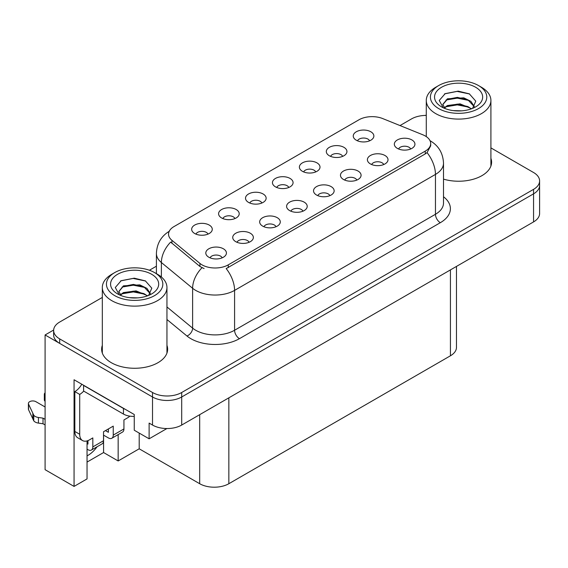 <?xml version="1.0" encoding="UTF-8"?>
<svg xmlns="http://www.w3.org/2000/svg" width="568" height="568" viewBox="0 0 568 568"><rect width="100%" height="100%" fill="white"/><g stroke="black" fill="none" stroke-linecap="round" stroke-linejoin="round"><path stroke-width="0.85" d="M410.671 148.993A6.184 3.571 0 0 0 409.01 147.254A6.184 3.571 0 0 0 402.918 146.345A6.184 3.571 0 0 0 398.601 148.993M411.928 139.955A10.309 5.957 0 0 0 398.715 139.288A10.309 5.957 0 0 0 395.3 146.686A10.309 5.957 0 0 0 397.344 148.376A10.309 5.957 0 0 0 413.973 146.686A10.309 5.957 0 0 0 411.928 139.955M315.73 171.919A6.184 3.571 0 0 0 314.069 170.18A6.184 3.571 0 0 0 307.97 169.278A6.184 3.571 0 0 0 303.66 171.919M316.987 162.881A10.309 5.957 0 0 0 303.774 162.221A10.309 5.957 0 0 0 300.351 169.619A10.309 5.957 0 0 0 302.403 171.302A10.309 5.957 0 0 0 319.031 169.619A10.309 5.957 0 0 0 316.987 162.881M342.66 156.37A6.184 3.571 0 0 0 340.999 154.631A6.184 3.571 0 0 0 334.907 153.729A6.184 3.571 0 0 0 330.59 156.37M343.917 147.332A10.309 5.957 0 0 0 330.704 146.672A10.309 5.957 0 0 0 327.289 154.07A10.309 5.957 0 0 0 329.334 155.753A10.309 5.957 0 0 0 345.962 154.07A10.309 5.957 0 0 0 343.917 147.332M234.932 218.566A6.184 3.571 0 0 0 233.27 216.827A6.184 3.571 0 0 0 227.179 215.925A6.184 3.571 0 0 0 222.862 218.566M236.189 209.528A10.309 5.957 0 0 0 222.976 208.868A10.309 5.957 0 0 0 219.56 216.266A10.309 5.957 0 0 0 221.605 217.949A10.309 5.957 0 0 0 238.233 216.266A10.309 5.957 0 0 0 236.189 209.528M302.943 211.189A6.184 3.571 0 0 0 301.281 209.45A6.184 3.571 0 0 0 295.19 208.541A6.184 3.571 0 0 0 290.873 211.189M304.2 202.151A10.309 5.957 0 0 0 290.986 201.484A10.309 5.957 0 0 0 287.571 208.882A10.309 5.957 0 0 0 289.616 210.572A10.309 5.957 0 0 0 306.244 208.882A10.309 5.957 0 0 0 304.2 202.151M249.082 242.287A6.184 3.571 0 0 0 247.421 240.548A6.184 3.571 0 0 0 241.322 239.639A6.184 3.571 0 0 0 237.005 242.287M250.339 233.249A10.309 5.957 0 0 0 237.119 232.582A10.309 5.957 0 0 0 233.704 239.987A10.309 5.957 0 0 0 235.748 241.67A10.309 5.957 0 0 0 252.384 239.987A10.309 5.957 0 0 0 250.339 233.249M369.59 140.821A6.184 3.571 0 0 0 367.929 139.082A6.184 3.571 0 0 0 361.837 138.18A6.184 3.571 0 0 0 357.52 140.821M370.847 131.783A10.309 5.957 0 0 0 357.634 131.123A10.309 5.957 0 0 0 354.219 138.521A10.309 5.957 0 0 0 356.264 140.204A10.309 5.957 0 0 0 372.892 138.521A10.309 5.957 0 0 0 370.847 131.783M329.873 195.641A6.184 3.571 0 0 0 328.212 193.901A6.184 3.571 0 0 0 322.12 192.992A6.184 3.571 0 0 0 317.803 195.641M331.13 186.602A10.309 5.957 0 0 0 317.917 185.935A10.309 5.957 0 0 0 314.502 193.333A10.309 5.957 0 0 0 316.546 195.023A10.309 5.957 0 0 0 333.182 193.333A10.309 5.957 0 0 0 331.13 186.602M383.741 164.542A6.184 3.571 0 0 0 382.079 162.803A6.184 3.571 0 0 0 375.98 161.894A6.184 3.571 0 0 0 371.671 164.542M384.998 155.504A10.309 5.957 0 0 0 371.784 154.837A10.309 5.957 0 0 0 368.362 162.235A10.309 5.957 0 0 0 370.414 163.925A10.309 5.957 0 0 0 387.042 162.235A10.309 5.957 0 0 0 384.998 155.504M356.81 180.091A6.184 3.571 0 0 0 355.149 178.352A6.184 3.571 0 0 0 349.05 177.443A6.184 3.571 0 0 0 344.733 180.091M358.067 171.053A10.309 5.957 0 0 0 344.847 170.386A10.309 5.957 0 0 0 341.432 177.784A10.309 5.957 0 0 0 343.477 179.474A10.309 5.957 0 0 0 360.112 177.784A10.309 5.957 0 0 0 358.067 171.053M261.862 203.017A6.184 3.571 0 0 0 260.208 201.278A6.184 3.571 0 0 0 254.109 200.376A6.184 3.571 0 0 0 249.792 203.017M263.119 193.979A10.309 5.957 0 0 0 249.906 193.319A10.309 5.957 0 0 0 246.491 200.717A10.309 5.957 0 0 0 248.535 202.4A10.309 5.957 0 0 0 265.171 200.717A10.309 5.957 0 0 0 263.119 193.979M288.8 187.468A6.184 3.571 0 0 0 287.138 185.729A6.184 3.571 0 0 0 281.039 184.827A6.184 3.571 0 0 0 276.722 187.468M290.056 178.43A10.309 5.957 0 0 0 276.836 177.77A10.309 5.957 0 0 0 273.421 185.168A10.309 5.957 0 0 0 275.466 186.851A10.309 5.957 0 0 0 292.101 185.168A10.309 5.957 0 0 0 290.056 178.43M222.145 257.836A6.184 3.571 0 0 0 220.49 256.097A6.184 3.571 0 0 0 214.392 255.188A6.184 3.571 0 0 0 210.075 257.836M223.401 248.798A10.309 5.957 0 0 0 210.188 248.131A10.309 5.957 0 0 0 206.773 255.536A10.309 5.957 0 0 0 208.818 257.219A10.309 5.957 0 0 0 225.453 255.536A10.309 5.957 0 0 0 223.401 248.798M276.012 226.739A6.184 3.571 0 0 0 274.351 224.999A6.184 3.571 0 0 0 268.252 224.09A6.184 3.571 0 0 0 263.942 226.739M277.269 217.7A10.309 5.957 0 0 0 264.056 217.033A10.309 5.957 0 0 0 260.641 224.431A10.309 5.957 0 0 0 262.686 226.121A10.309 5.957 0 0 0 279.314 224.431A10.309 5.957 0 0 0 277.269 217.7M208.002 234.115A6.184 3.571 0 0 0 206.34 232.376A6.184 3.571 0 0 0 200.241 231.474A6.184 3.571 0 0 0 195.932 234.115M209.258 225.077A10.309 5.957 0 0 0 196.045 224.417A10.309 5.957 0 0 0 192.63 231.815A10.309 5.957 0 0 0 194.675 233.498A10.309 5.957 0 0 0 211.303 231.815A10.309 5.957 0 0 0 209.258 225.077M425.247 135.965A18.559 10.714 0 0 0 422.769 134.765L382.74 118.584A18.559 10.714 0 0 0 358.969 119.784L173.986 226.582A18.559 10.714 0 0 0 168.547 234.165A18.559 10.714 0 0 0 171.905 240.307L199.936 263.417A18.559 10.714 0 0 0 228.265 264.851L425.247 151.123A18.559 10.714 0 0 0 430.686 143.548A18.559 10.714 0 0 0 425.247 135.965M53.648 330.022L45.092 334.964L152.522 396.989A20.625 11.907 0 0 0 181.696 396.989L533.558 193.844A20.625 11.907 0 0 0 539.6 185.424A20.625 11.907 0 0 1 533.558 193.844L181.696 396.989A20.625 11.907 0 0 1 152.522 396.989L59.675 343.384A20.625 11.907 0 0 1 53.633 334.964L53.633 330.469A20.625 11.907 0 0 0 59.675 338.89L152.522 392.502A20.625 11.907 0 0 0 181.696 392.502L533.558 189.35A20.625 11.907 0 0 0 539.6 180.929A20.625 11.907 0 0 0 533.558 172.509L490.908 147.886M426.284 115.07L425.347 115.425M87.046 440.91L87.046 478.916L74.06 486.414L74.06 379.758L134.247 414.505L134.247 430.225L149.121 438.808L149.121 423.096L152.522 425.056A20.625 11.907 0 0 0 181.696 425.056L533.558 221.91A20.625 11.907 0 0 0 539.6 213.49L539.6 180.929M166.907 428.542L149.121 438.808M74.06 486.414L45.092 469.686L45.092 334.964M456.473 266.413L456.473 347.368A20.625 11.907 180 0 1 450.431 355.788L228.847 483.716A20.625 11.907 180 0 1 199.68 483.716L139.203 448.805L139.203 433.086M139.203 448.805L118.158 460.953L118.158 434.598M87.046 462.082L103.575 452.54L118.158 460.953M87.046 455.87A22.003 12.702 120 0 0 97.057 446.782M103.575 452.54L103.575 435.138M102.325 345.351A33.001 19.049 0 0 0 101.636 349.221A33.001 19.049 0 0 0 111.3 362.689A33.001 19.049 0 0 0 147.261 366.821A33.001 19.049 0 0 0 167.638 349.221A33.001 19.049 0 0 0 166.949 345.351M102.325 349.845A33.001 19.049 0 0 0 101.864 351.464M430.686 143.548L430.686 145.82L427.051 152.614L425.247 153.921L226.178 268.586A24.062 13.895 60 0 1 234.584 290.39A27.498 15.876 180 0 1 195.697 290.39A27.498 15.876 180 0 1 192.616 288.274L161.383 262.522A27.498 15.876 180 0 1 156.406 253.413L156.406 273.662M204.104 268.586L199.936 266.477L170.656 242.103A24.062 16.096 129.5 0 0 161.383 262.522L161.383 277.006M443.509 179.126A33.001 19.049 0 0 0 491.597 162.185A33.001 19.049 0 0 0 490.908 158.316M426.284 115.418A20.625 11.907 0 0 0 411.537 118.904L400.007 125.563M156.406 266.2L149.405 270.247M102.325 297.426L59.675 322.049A20.625 11.907 0 0 0 53.633 330.469M167.404 351.464A33.001 19.049 0 0 0 166.949 349.845M491.37 164.429A33.001 19.049 0 0 0 490.908 162.803M129.866 416.145A13.753 7.938 -60 0 1 127.346 417.984L123.938 419.951L123.938 428.932L113.245 435.109A6.873 3.969 60 0 1 111.825 438.255A6.873 3.969 60 0 1 108.382 437.914L103.525 435.109M113.245 435.109L113.245 426.128L103.525 431.737L103.525 440.718L92.825 446.895L92.825 437.914L89.424 439.88A13.753 7.938 -60 0 1 82.552 440.562A13.753 7.938 -60 0 1 79.705 434.264L79.705 394.412L74.841 391.6A13.753 7.938 120 0 0 81.792 384.216M105.471 430.615L108.382 432.298L108.382 428.932M125.279 409.329A13.753 7.938 180 0 1 123.455 408.442L83.588 385.431A13.753 7.938 0 0 0 83.745 385.352M83.588 385.431L83.588 391.04L123.455 414.058A13.753 7.938 0 0 0 134.247 416.358M82.552 440.562L77.688 437.75A13.753 7.938 -60 0 1 74.841 431.46L74.841 391.6M83.702 391.103A13.753 7.938 -60 0 1 79.705 394.412M87.046 443.558L87.969 444.091L87.969 440.59M45.092 424.949L43.019 423.756L43.019 418.14L45.092 419.333M92.825 446.895A6.873 3.969 60 0 1 91.405 450.041A6.873 3.969 60 0 1 87.969 449.7L87.046 449.167M45.092 406.986L35.89 401.675A4.388 2.535 180 0 0 31.112 401.129A4.388 2.535 180 0 0 28.4 403.465A4.388 2.535 180 0 0 28.549 404.125L33.76 415.194A6.873 3.969 0 0 0 38.439 417.487L43.019 418.14M43.019 423.756L38.439 423.103L38.439 417.487M33.76 415.194L33.76 420.81L28.549 409.734A4.388 2.535 0 0 1 28.4 409.081L28.4 403.465M33.76 420.81A6.873 3.969 0 0 0 38.439 423.103M91.405 450.041L102.098 443.871A6.873 3.969 -120 0 0 103.525 440.718M32.837 413.362L32.837 418.978M111.825 438.255L122.518 432.078A6.873 3.969 -120 0 0 123.938 428.932M45.092 395.69A4.388 2.535 180 0 1 44.332 394.27A4.388 2.535 180 0 1 45.092 392.843M44.332 394.27L44.332 399.886A4.388 2.535 0 0 0 45.092 401.306M461.72 110.845L453.264 110.611M455.664 110.859L459.299 110.952M471.653 108.736L460.066 103.852L447.414 105.541L444.247 107.785M471.305 108.864L467.869 106.571L457.346 104.107L447.009 106.202M474.301 106.592L470.915 101.338L463.779 97.838L447.414 98.804L442.784 104.42L445.078 108.559M442.791 104.626L447.414 99.258L457.403 97.369L467.968 99.883L474.223 106.685M444.467 108.012L447.172 106.117M481.444 87.245L478.526 85.562A28.187 16.273 180 0 1 478.526 108.573A28.187 16.273 180 0 1 438.666 108.573A28.187 16.273 180 0 1 438.666 85.562A28.187 16.273 180 0 1 478.526 85.562L481.444 87.245A32.312 18.659 180 0 1 490.908 100.437A32.312 18.659 180 0 1 481.444 113.628A32.312 18.659 180 0 1 435.748 113.628A32.312 18.659 180 0 1 426.284 100.437A32.312 18.659 180 0 1 435.748 87.245L438.666 85.562M441.584 87.245A24.062 13.895 180 0 1 475.615 87.245A24.062 13.895 180 0 1 475.615 106.891A24.062 13.895 180 0 1 441.584 106.891A24.062 13.895 180 0 1 441.584 87.245M472.576 108.374L475.778 101.147L469.324 93.848L458.198 91.136L445.149 93.656L439.241 100.472L443.225 107.757M469.083 100.501L457.268 98.143L446.036 100.025M469.63 93.997L457.133 91.398L444.858 93.805M469.061 107.224L457.304 104.874L446.029 106.77M137.761 297.88L129.305 297.653M131.705 297.895L135.34 297.994M147.694 295.772L136.107 290.887L123.455 292.584L120.288 294.82M147.346 295.9L143.91 293.613L133.388 291.15L123.043 293.237M150.335 293.628L146.956 288.381L139.813 284.873L123.455 285.839L118.826 291.455L121.112 295.594M118.833 291.661L123.178 286.428L133.444 284.405L144.009 286.918L150.264 293.727M120.508 295.048L123.213 293.152M157.485 274.28L154.567 272.597A28.187 16.273 180 0 1 154.567 295.616A28.187 16.273 180 0 1 114.701 295.616A28.187 16.273 180 0 1 114.701 272.597A28.187 16.273 180 0 1 154.567 272.597L157.485 274.28A32.312 18.659 180 0 1 166.949 287.472A32.312 18.659 180 0 1 157.485 300.664A32.312 18.659 180 0 1 111.789 300.664A32.312 18.659 180 0 1 102.325 287.472A32.312 18.659 180 0 1 111.789 274.28L114.701 272.597M117.619 274.28A24.062 13.895 180 0 1 151.649 274.28A24.062 13.895 180 0 1 151.649 293.926A24.062 13.895 180 0 1 117.619 293.926A24.062 13.895 180 0 1 117.619 274.28M148.61 295.41L151.812 288.182L145.365 280.883L134.24 278.178L121.19 280.691L115.283 287.507L119.266 294.792M145.124 287.536L133.302 285.179L122.077 287.06M145.664 281.039L133.175 278.434L120.899 280.841M145.103 294.267L133.345 291.916L122.063 293.805M533.558 221.91L533.558 189.35M181.696 425.056L181.696 392.502M152.522 425.056L152.522 392.502M228.847 483.716L228.847 397.834M450.431 355.788L450.431 269.906M199.68 483.716L199.68 414.675M171.905 240.307L171.905 243.367M199.936 263.417L199.936 266.477M228.265 264.851L228.265 267.649M425.247 151.123L425.247 153.921M443.509 196.755A34.378 19.845 180 0 1 440.321 222.699L239.447 338.67A6.873 3.969 60 0 1 234.584 330.249L435.457 214.278A27.498 15.876 0 0 0 443.509 203.046L443.509 163.194A27.498 15.876 180 0 1 435.457 174.419A24.062 13.895 -120 0 0 427.051 152.614M239.447 338.67A34.378 19.845 180 0 1 190.834 338.67A34.378 19.845 180 0 1 186.978 336.015L166.949 319.5M201.988 267.755A24.062 16.096 129.5 0 0 192.616 288.274L192.616 328.126A27.498 15.876 0 0 0 195.697 330.249A27.498 15.876 0 0 0 234.584 330.249L234.584 290.39L435.457 174.419L435.457 214.278A6.873 3.969 60 0 0 440.321 222.699M59.675 338.89L59.675 343.384M166.949 306.969L192.616 328.126A6.873 4.601 -50.5 0 1 186.978 336.015M123.455 408.442L123.455 414.058M79.705 434.264L74.841 431.46M28.549 404.125L28.549 409.734M443.509 163.194C443.047 153.303 438.702 145.891 430.473 140.949L430.011 140.694M169.449 231.169C161.22 236.111 156.874 243.523 156.406 253.413M426.284 136.618L426.284 100.437M467.961 99.89L468.515 100.174M444.453 94.004L445.149 93.656M490.908 166.055L490.908 100.437M102.325 353.09L102.325 287.472M144.002 286.932L144.549 287.209M120.494 281.039L121.19 280.691M166.949 353.09L166.949 287.472"/></g></svg>
